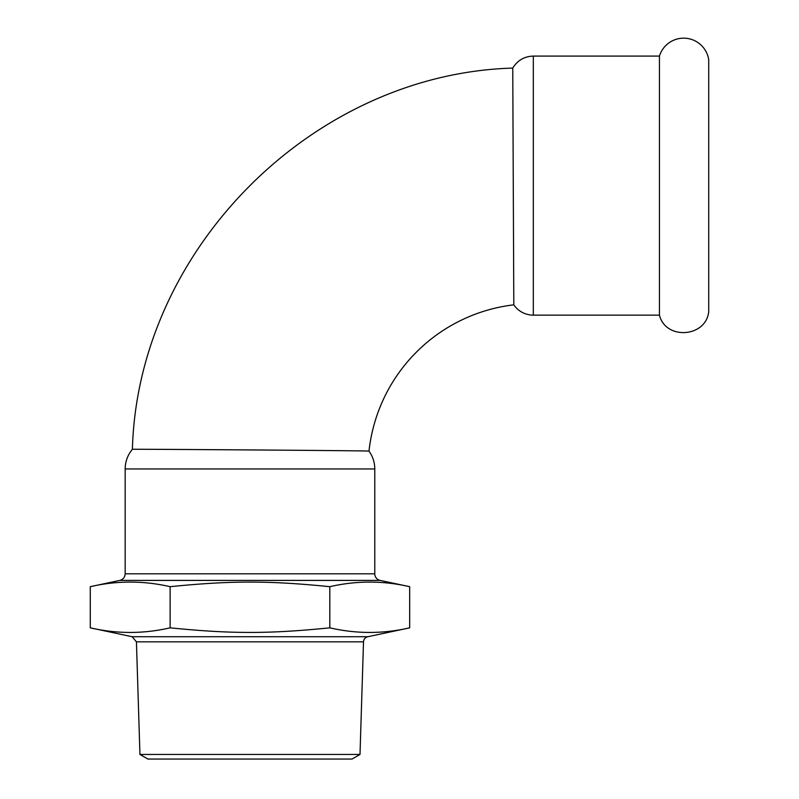 <?xml version="1.0" encoding="UTF-8"?>
<svg xmlns="http://www.w3.org/2000/svg" width="799" height="799" viewBox="0 0 799 799"><rect width="100%" height="100%" fill="white"/><g stroke="black" fill="none" stroke-linecap="round" stroke-linejoin="round"><path stroke-width="1.2" d="M659.445 273.228L659.445 315.146C665.647 340.444 706.376 337.388 708.723 311.43L708.723 59.795A25.328 25.328 0 0 0 659.445 56.09L659.445 273.228M374.781 573.802L125.163 573.802L125.163 468.963C125.243 461.552 127.66 454.991 132.394 449.298C125.173 449.008 376.129 450.676 368.998 451.135A30.362 30.362 0 0 1 374.781 468.963L374.781 573.802A6.742 6.742 0 0 0 380.124 580.404L119.82 580.404L90.277 586.686C116.894 580.553 143.51 580.553 170.127 586.686C231.191 580.553 268.754 580.553 329.817 586.686C356.434 580.553 383.051 580.553 409.667 586.686L409.667 627.834L367.79 636.733A5.393 5.393 0 0 0 363.515 641.847L359.999 754.446L139.945 754.446L136.429 641.847L363.515 641.847M409.667 627.834C383.051 633.967 356.434 633.967 329.817 627.834C268.754 633.967 231.191 633.967 170.127 627.834C143.51 633.967 116.894 633.967 90.277 627.834L90.277 586.686M329.817 586.686L329.817 627.834M170.127 586.686L170.127 627.834M359.999 754.446L352.029 759.05L147.915 759.05L139.945 754.446M409.667 586.686L380.124 580.404M533.313 315.146A23.61 23.61 0 0 1 513.807 304.828L512.758 68.085C517.462 60.394 524.314 56.389 533.313 56.09L533.313 315.146L659.445 315.146M368.998 451.135A165.283 165.283 0 0 1 513.807 304.828M367.79 636.733L132.155 636.733L136.429 641.847M125.163 468.963L374.781 468.963M132.155 636.733L90.277 627.834M125.163 573.802C124.934 577.258 123.156 579.455 119.82 580.404M132.394 449.298C137.788 249.408 312.888 73.927 512.758 68.085M533.313 56.09L659.445 56.09"/></g></svg>
